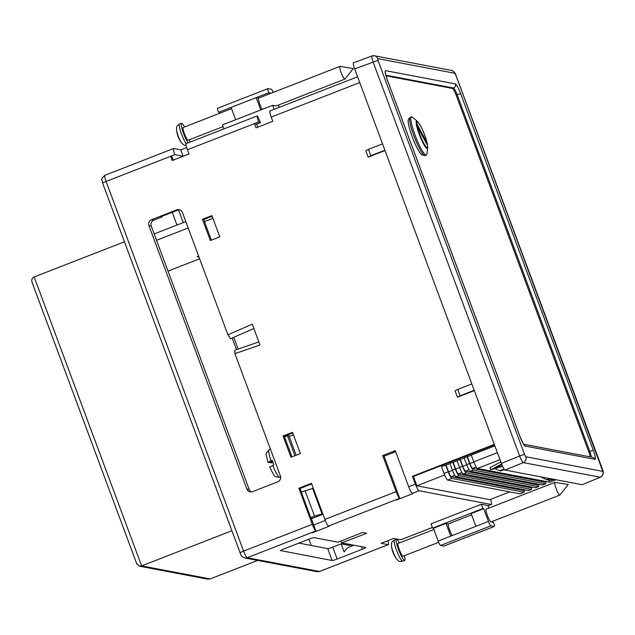 <?xml version="1.0" encoding="UTF-8"?>
<svg xmlns="http://www.w3.org/2000/svg" width="635" height="635" viewBox="0 0 635 635"><rect width="100%" height="100%" fill="white"/><g stroke="black" fill="none" stroke-linecap="round" stroke-linejoin="round"><path stroke-width="0.95" d="M319.595 571.452L317.055 571.683A4.556 4.477 100.8 0 0 319.484 571.46L388.207 544.663A6.834 1.08 68.7 0 0 388.318 544.655L319.595 571.452A6.834 1.08 -111.3 0 1 319.484 571.46L247.198 557.728L315.928 530.939L310.991 517.668M311.182 518.192L312.023 517.866L310.777 517.628L301.292 492.133L312.595 488.45L322.08 513.945L314.547 516.16L305.07 490.664M179.705 209.828A4.556 4.477 -79.2 0 0 177.903 210.129L166.624 214.527A4.556 0.445 159.6 0 1 164.417 215.321L160.647 216.567L162.219 216.868L153.845 220.139A4.556 4.477 -79.2 0 0 151.233 226.02L249.206 489.458A4.556 4.477 -79.2 0 0 251.412 491.927M161.949 216.138L162.219 216.868M351.338 546.203L350.742 544.592M298.879 543.123L327.724 548.6A4.556 0.445 159.6 0 0 332.748 547.124L341.122 543.862L349.599 545.465L349.163 544.298M341.122 543.862L344.13 551.934L346.773 548.632A4.556 4.477 -79.2 0 1 348.655 547.251L353.917 545.195M314.547 516.16L310.777 517.628M322.945 514.231L311.388 518.739M311.213 545.465L308.888 539.218M238.165 349.044L233.799 337.304M313.42 488.601L312.595 488.45M322.08 513.945L322.897 514.096M183.261 222.591L178.554 209.931M198.66 256.151L197.128 256.754L199.017 257.111M236.49 349.623L232.172 338.01M185.809 221.591L154.17 233.926M212.9 218.329L204.486 221.615M188.182 227.965L156.543 240.3M168.005 271.113L199.636 258.786M249.206 489.458L246.88 489.021A4.556 4.477 -79.2 0 0 252.651 491.633L277.789 481.83A4.556 4.477 100.8 0 0 280.4 475.948L234.918 353.647L260.017 345.019L252.262 324.167L227.917 334.812L182.428 212.511A4.556 4.477 100.8 0 0 176.657 209.891L177.903 210.129M327.724 548.6L332.145 560.499A4.556 0.445 159.6 0 0 337.169 559.022L362.315 549.219L361.339 546.608M332.145 560.499L280.583 550.585M246.88 489.021L148.907 225.576L151.233 226.02M136.684 563.451L139.319 566.158L207.621 579.136L210.169 578.929L141.621 565.912L34.171 276.971C32.036 278.027 31.329 279.797 32.06 282.297L32.393 283.012M139.319 566.158L141.621 565.912L231.91 530.717M257.683 560.411L210.169 578.929M153.845 220.139L151.519 219.694A4.556 4.477 -79.2 0 0 148.907 225.576M176.975 225.036L172.252 212.336M362.315 549.219A4.556 0.445 -20.4 0 0 365.752 547.473A4.556 0.445 -20.4 0 0 365.673 547.433L341.757 542.885L366.681 533.289L362.601 532.511L338.074 542.187L314.158 537.647A4.556 0.445 -20.4 0 0 309.134 539.123L283.996 548.926A4.556 0.445 159.6 0 0 280.551 550.672A4.556 0.445 159.6 0 0 280.63 550.72M124.452 241.776L34.171 276.971M234.918 353.647L234.799 350.202L258.866 341.932M292.719 432.951L284.305 436.229L291.973 456.851M311.682 483.941L300.125 488.45L301.466 492.061M272.534 461.272L269.121 462.55L268.002 462.336L272.169 460.216A14.93 2.357 68.7 0 0 272.994 462.542A14.93 2.357 68.7 0 0 273.907 464.891L269.74 467.011M268.002 462.336L267.922 462.288C265.438 450.834 265.216 454.914 269.105 449.739A14.811 2.342 68.7 0 0 270.986 460.685M273.082 462.772L270.534 462.82L270.264 462.129M270.534 462.82L272.764 461.915M272.733 461.828L270.439 462.582M294.902 455.708L287.449 435.681L284.528 436.84M287.449 435.681L288.941 435.824L296.148 455.216M293.402 434.784L289.163 436.435M452.239 535.559A6.834 1.08 -111.3 0 1 449.12 528.59A6.834 1.08 -111.3 0 1 448.381 523.875L471.599 514.818M557.062 490.95A6.834 1.08 68.7 0 0 559.792 495.109A6.834 1.08 68.7 0 0 559.872 495.046L568.198 484.497L554.934 482.37A6.834 1.08 68.7 0 0 554.831 482.378A6.834 1.08 68.7 0 0 557.062 490.95M433.888 529.526L398.089 543.473A6.834 1.08 68.7 0 0 399.566 550.235A6.834 1.08 68.7 0 0 403.058 556.204L438.682 542.322M482.886 508.532L432.594 528.137L431.014 523.883L481.306 504.285L482.886 508.532L483.711 508.691L488.458 521.438A4.556 0.722 68.7 0 0 490.863 525.843L494.189 526.471A4.556 0.722 68.7 0 0 494.26 526.471A4.556 0.722 68.7 0 0 493.443 522.383L490.95 521.906A6.834 1.08 -111.3 0 1 487.45 515.612A6.834 1.08 -111.3 0 1 486.092 509.167L554.831 482.378M399.439 542.949A11.39 1.802 68.7 0 0 396.438 539.234A11.39 1.802 68.7 0 0 398.899 550.497A11.39 1.802 68.7 0 0 404.709 560.451A11.39 1.802 68.7 0 0 404.4 555.681M402.741 561.221A11.39 1.802 68.7 0 1 396.931 551.259A11.39 1.802 68.7 0 1 394.47 539.996C390.16 543.314 391.962 542.615 391.43 545.83L391.43 545.83A8.199 1.294 68.7 0 0 396.558 558.983L396.558 558.983C399.121 560.991 397.327 561.689 402.741 561.221L404.709 560.451M488.894 508.079L487.95 505.547L481.306 504.285M448.429 523.851L446 523.391L450.739 536.138L475.885 526.336L471.138 513.588L483.711 508.691M446 523.391L433.427 528.288L438.166 541.036A4.556 0.722 68.7 0 0 440.579 545.449L443.905 546.076A4.556 0.722 68.7 0 0 443.976 546.068A4.556 0.722 68.7 0 0 444.032 546.029M432.594 528.137L433.427 528.288M340.003 66.397A6.834 1.08 68.7 0 0 339.9 66.405A6.834 1.08 68.7 0 0 342.13 74.978A6.834 1.08 68.7 0 0 344.861 79.137A6.834 1.08 68.7 0 0 344.948 79.073L353.266 68.524L340.003 66.397M262.207 109.395A6.834 1.08 -111.3 0 1 260.826 106.68A6.834 1.08 -111.3 0 1 258.596 98.1L339.9 66.405M231.529 108.648L183.166 127.5A6.834 1.08 68.7 0 0 185.396 136.081A6.834 1.08 68.7 0 0 188.127 140.232L223.044 126.627M344.861 79.137L276.13 105.934A6.834 1.08 -111.3 0 1 276.019 105.942L272.693 105.307L274.185 109.315M184.507 126.984A11.39 1.802 68.7 0 0 181.507 123.261A11.39 1.802 68.7 0 0 185.23 137.557A11.39 1.802 68.7 0 0 188.047 142.891M189.992 142.137A11.39 1.802 68.7 0 0 189.468 139.716M186.087 143.685A11.39 1.802 68.7 0 1 183.261 138.319A11.39 1.802 68.7 0 1 179.538 124.023C175.228 127.341 177.03 126.643 176.498 129.857L176.498 129.857A8.199 1.294 68.7 0 0 179.38 138.851A8.199 1.294 68.7 0 0 181.626 143.01L181.626 143.01A8.199 1.294 68.7 0 0 181.642 143.026M235.656 119.745L231.069 107.418L218.496 112.324L220.932 112.784M279.583 107.212L278.051 105.18M273.256 92.385A4.556 0.722 68.7 0 0 271.359 89.257L268.034 88.63A4.556 0.722 68.7 0 0 267.962 88.63A4.556 0.722 68.7 0 0 268.788 92.718L256.215 97.615L260.794 109.942M271.216 93.178L268.788 92.718M272.693 105.307L222.409 124.912L223.901 128.921M102.743 183.237A4.556 0.445 -20.4 0 1 102.664 183.19A4.556 0.445 -20.4 0 1 106.101 181.451L170.64 156.289L172.22 160.536L188.984 154.003L187.404 149.757L258.643 121.983L260.461 122.73L256.691 124.198L257.794 127.183M258.643 98.084L256.215 97.615L231.069 107.418M217.749 108.228A4.556 0.722 68.7 0 0 217.678 108.236A4.556 0.722 68.7 0 0 218.496 112.324M260.302 122.301L257.516 115.848A6.834 1.08 68.7 0 0 257.405 115.856A6.834 1.08 68.7 0 0 258.643 121.983M357.608 76.795L269.978 110.958A6.834 1.08 -111.3 0 0 271.209 117.086L272.796 121.333L256.032 127.865L254.452 123.619L256.953 124.095M173.228 160.147L171.887 156.527L170.64 156.289L174.831 154.654A6.834 1.08 68.7 0 1 173.593 148.526A6.834 1.08 68.7 0 1 173.704 148.519L180.769 149.86L183.134 156.234L188.968 153.964M186.658 147.566L180.769 149.86M426.966 142.415L416.949 124.103A13.573 2.143 -111.3 0 1 420.64 126.079A13.573 2.143 -111.3 0 1 426.966 142.415L427.585 145.502L417.354 126.809L416.949 124.103M427.053 142.613L426.204 142.939M427.672 147.749L426.855 154.027A20.495 3.238 -111.3 0 1 426.315 155.107A20.495 3.238 -111.3 0 1 415.846 137.184A20.495 3.238 -111.3 0 1 411.424 116.911A20.495 3.238 -111.3 0 1 412.552 117.332L417.409 121.404L420.394 125.539C423.275 130.691 425.625 136.962 427.434 144.343L427.672 147.749A14.716 2.326 -111.3 0 1 419.775 135.66A14.716 2.326 -111.3 0 1 417.409 121.404M590.153 456.867A6.834 1.08 68.7 0 0 588.748 451.763L456.089 95.052A6.834 1.08 68.7 0 0 452.469 88.44L386.016 75.819M602.44 469.328A4.556 0.445 159.6 0 1 602.52 469.376C602.099 469.733 605.782 473.4 600.392 477.218L582.16 484.703L505.015 470.051C504.111 469.519 502.912 467.32 501.396 463.439L354.671 68.905C353.401 65.334 352.989 63.294 353.441 62.778L371.935 55.975A6.834 1.008 -110.6 0 0 373.158 62.111A4.556 0.445 -20.4 0 1 378.103 60.666L377.73 58.618L454.747 73.247L455.954 75.446L602.813 471.376L525.796 456.748L524.589 454.549L378.103 60.666M505.015 470.051L523.256 462.605A6.834 0.992 -111.9 0 1 519.644 455.993L373.158 62.111L354.671 68.905M600.4 477.218A6.834 1.151 -112 0 1 600.273 477.226L582.16 484.703M494.863 445.865L471.273 455.065L473.805 461.859A6.834 1.08 68.7 0 0 477.417 468.471L549.704 482.195A6.834 1.08 68.7 0 0 549.815 482.187L556.085 479.75M504.007 468.979L499.531 470.725L494.911 468.638L495.49 468.408M502.595 466.32L490.72 469.813L489.926 467.685L500.817 461.883M549.442 478.488L546.473 479.639L541.861 477.552L542.727 477.21M449.969 463.558L441.523 466.661L444.048 473.456A6.834 1.08 68.7 0 0 447.667 480.068L519.954 493.8A6.834 1.08 68.7 0 0 520.065 493.792L524.256 492.157A6.834 1.08 68.7 0 0 524.28 490.188M457.089 460.78L449.905 463.391L452.43 470.194A6.834 1.08 68.7 0 0 456.049 476.798L528.336 490.53A6.834 1.08 68.7 0 0 528.447 490.522L531.376 489.379A6.834 1.08 68.7 0 0 531.4 487.41M464.217 458.01L457.025 460.613L459.557 467.416A6.834 1.08 68.7 0 0 463.169 474.028L535.456 487.751A6.834 1.08 68.7 0 0 535.567 487.743L538.504 486.6A6.834 1.08 68.7 0 0 538.528 484.64M471.337 455.231L464.153 457.835L466.677 464.637A6.834 1.08 68.7 0 0 470.297 471.249L542.584 484.973A6.834 1.08 68.7 0 0 542.695 484.965L545.624 483.822A6.834 1.08 68.7 0 0 545.648 481.862M467.082 456.692L469.614 463.494A6.834 1.08 68.7 0 0 473.226 470.106L545.513 483.83A6.834 1.08 68.7 0 0 545.624 483.822M459.962 459.47L462.486 466.273A6.834 1.08 68.7 0 0 466.106 472.884L538.393 486.608A6.834 1.08 68.7 0 0 538.504 486.6M452.834 462.248L455.366 469.051A6.834 1.08 68.7 0 0 458.978 475.655L531.265 489.387A6.834 1.08 68.7 0 0 531.376 489.379M445.714 465.026L448.239 471.821A6.834 1.08 68.7 0 0 451.858 478.433L524.145 492.165A6.834 1.08 68.7 0 0 524.256 492.157M446.048 465.09L448.572 471.884A5.009 0.794 68.7 0 0 451.223 476.734L523.51 490.466A5.009 0.794 68.7 0 0 523.589 490.458A5.009 0.794 68.7 0 0 523.653 490.411M453.168 462.312L455.7 469.114A5.009 0.794 68.7 0 0 458.351 473.956L530.638 487.688A5.009 0.794 68.7 0 0 530.717 487.68A5.009 0.794 68.7 0 0 530.781 487.632M460.296 459.534L462.82 466.336A5.009 0.794 68.7 0 0 465.471 471.178L537.758 484.91A5.009 0.794 68.7 0 0 537.837 484.902A5.009 0.794 68.7 0 0 537.901 484.854M467.416 456.756L469.948 463.558A5.009 0.794 68.7 0 0 472.599 468.408L544.886 482.132A5.009 0.794 68.7 0 0 544.965 482.124A5.009 0.794 68.7 0 0 545.028 482.076M550.688 478.726L547.719 479.877L546.473 479.639M552.307 479.028L548.878 480.862L554.006 479.354M552.894 479.139L551.847 479.703L553.41 479.242M548.878 480.862L548.418 479.608M499.531 470.725L500.777 470.964L504.412 469.543M490.72 469.813L501.61 464.002M502.475 466.074L493.681 468.654L501.864 464.637M494.482 444.841L413.385 476.456L416.862 485.799L444.643 474.972M416.862 485.799L489.815 499.658L509.794 491.871M488.029 505.754L491.3 504.484L419.013 490.752A6.834 1.08 68.7 0 1 415.393 484.14L412.472 476.282L413.385 476.456M491.3 504.484A6.834 1.08 68.7 0 0 491.411 504.476A6.834 1.08 68.7 0 0 490.545 499.372M317.055 571.683L244.769 557.951A4.556 4.477 100.8 0 0 247.198 557.728A6.834 1.08 -111.3 0 1 243.586 551.116L312.309 524.327L298.879 488.212L311.452 483.306L324.882 519.43A6.834 1.08 -111.3 0 0 328.493 526.034L329.327 526.193L312.563 532.725L312.412 532.305M300.387 453.565L292.489 432.324L283.059 435.999L290.957 457.24L300.387 453.565M219.797 236.863L211.892 215.614L202.462 219.289L210.368 240.538L219.797 236.863M187.404 149.757A6.834 1.08 -111.3 0 1 186.166 143.629L257.405 115.856M432.356 527.494L400.891 539.758A6.834 1.08 -111.3 0 1 400.78 539.766L393.716 538.424L381.151 543.322L388.207 544.663M324.882 519.43L396.121 491.657L382.691 455.541L383.937 455.779L399.733 498.269L395.549 499.904L396.375 500.055L413.139 493.522L412.305 493.363A6.834 1.08 -111.3 0 1 408.694 486.751L395.256 450.636L382.691 455.541M494.308 444.381L412.472 476.282M474.321 390.628L457.438 397.208L455.065 390.835L457.756 389.406L460.121 395.78L474.194 390.295M385.032 150.559L368.157 157.139L365.784 150.765L368.475 149.328L370.84 155.702L384.913 150.217M151.519 219.694L176.657 209.891M382.54 143.843L368.475 149.328M370.84 155.702L368.157 157.139M471.821 383.921L457.756 389.406M460.121 395.78L457.438 397.208M477.528 505.754L475.432 506.571M311.737 532.574L312.563 532.725M325.287 520.47L313.714 524.986M396.121 491.657A6.834 1.08 68.7 0 0 399.733 498.269M298.879 488.212L300.125 488.45M283.059 435.999L284.305 436.229M227.917 334.812L230.529 338.733L253.881 328.517M212.13 216.249L203.708 219.527L211.376 240.141M202.462 219.289L203.708 219.527M174.831 154.654L183.134 156.234M341.757 542.885L340.9 541.076M388.318 544.655A6.834 1.08 68.7 0 0 387.826 540.718M312.309 524.327A6.834 1.08 68.7 0 0 315.928 530.939M384.088 456.2L395.653 451.691M396.375 500.055L396.216 499.634M337.169 559.022L332.748 547.124M106.101 181.451A6.834 1.08 -111.3 0 1 104.87 175.316C99.862 180.134 102.187 178.34 102.664 183.19L240.141 552.863A4.556 0.445 159.6 0 1 243.586 551.116L106.101 181.451M272.725 465.36A14.811 2.342 68.7 0 0 279.868 477.345L280.67 477.107M488.458 521.438L475.885 526.336M450.739 536.138L438.166 541.036M490.863 525.843L440.579 545.449M494.189 526.471L443.905 546.076M427.498 145.304A13.573 2.143 -111.3 0 1 423.799 143.327A13.573 2.143 -111.3 0 1 417.473 126.992M426.315 155.107L425.053 155.599A20.495 3.238 -111.3 0 1 414.591 137.676A20.495 3.238 -111.3 0 1 410.162 117.404L411.424 116.911M385.85 75.184L453.517 88.035L452.469 88.44M455.343 83.915A10.017 1.587 -111.3 0 1 460.645 93.615L593.304 450.326A10.017 1.587 -111.3 0 1 594.955 459.327L525.201 446.08A10.017 1.587 -111.3 0 1 519.898 436.38L387.239 79.669A10.017 1.587 -111.3 0 1 385.588 70.668L455.343 83.915A3.191 3.135 100.8 0 1 453.517 88.035A6.834 1.08 -111.3 0 1 457.129 94.647L456.089 95.052M588.748 451.763L589.788 451.358A6.834 1.08 -111.3 0 1 591.217 457.065M460.645 93.615L457.129 94.647L589.788 451.358L593.304 450.326M602.813 471.376A4.556 4.477 -79.2 0 1 600.273 477.226L523.256 462.605A4.556 4.477 -79.2 0 0 525.796 456.748M501.396 463.439L519.644 455.993A4.556 0.445 -20.4 0 1 524.589 454.549M372.031 55.975A4.556 4.477 100.8 0 1 374.388 55.777L371.927 55.983M374.396 55.777A4.556 4.477 100.8 0 1 377.73 58.618M374.388 55.777L451.414 70.406A4.556 4.477 100.8 0 1 454.747 73.247M451.414 70.406C455.184 71.691 455.47 74.438 456.033 75.494A4.556 0.445 159.6 0 0 455.954 75.446M594.955 459.327A3.191 3.135 -79.2 0 0 592.614 457.335L523.692 444.246M525.201 446.08A3.191 3.135 -79.2 0 0 523.859 444.46M519.898 436.38L523.637 444.365M556.022 479.735L549.704 482.195M499.991 459.669L477.417 468.471M497.388 452.668L473.805 461.859M469.614 463.494L466.677 464.637M473.226 470.106L470.297 471.249M545.513 483.83L542.584 484.973M462.486 466.273L459.557 467.416M466.106 472.884L463.169 474.028M538.393 486.608L535.456 487.751M455.366 469.051L452.43 470.194M458.978 475.655L456.049 476.798M531.265 489.387L528.336 490.53M448.239 471.821L444.048 473.456M451.858 478.433L447.667 480.068M524.145 492.165L519.954 493.8M524.978 489.895L523.51 490.466M454.803 475.345L451.223 476.734M452.493 470.36L448.572 471.884M532.098 487.116L530.638 487.688M461.923 472.567L458.351 473.956M459.621 467.582L455.7 469.114M539.226 484.338L537.758 484.91M469.051 469.789L465.471 471.178M466.741 464.804L462.82 466.336M546.346 481.56L544.886 482.132M476.171 467.011L472.599 468.408M473.869 462.026L469.948 463.558M271.209 117.086L359.751 82.566M408.694 486.751L415.393 484.14M400.78 539.766L432.348 527.463M412.305 493.363L419.013 490.752M328.493 526.034L395.549 499.904M136.858 564.086L32.06 282.297M244.769 557.951C242.229 557.125 240.689 555.427 240.141 552.863M269.105 449.739L270.415 449.096M279.868 477.345C272.947 476.186 275.653 478.139 269.661 466.963M491.006 521.922L559.792 495.109M394.47 539.996L396.438 539.234M391.43 545.83A27.329 27.329 0 0 0 396.558 558.983M494.26 526.471L443.976 546.068M179.538 124.023L181.507 123.261M186.142 145.574L183.904 145.05L181.626 143.01A27.329 27.329 0 0 1 176.498 129.857M267.962 88.63L217.678 108.236M425.053 155.599L421.775 154.861L420.06 152.932C416.457 147.503 413.194 140.232 410.258 131.127C407.035 119.682 408.416 120.428 408.567 118.983L410.162 117.404M602.52 469.376L456.033 75.494M385.31 73.104L385.397 72.707C385.874 74.255 384.35 70.81 387.294 79.7L519.954 436.412M523.589 490.458L525.018 489.903M530.717 487.68L532.146 487.124M537.837 484.902L539.266 484.346M544.965 482.124L546.394 481.568M491.411 504.476L488.037 505.785M173.593 148.526L104.87 175.316"/></g></svg>
